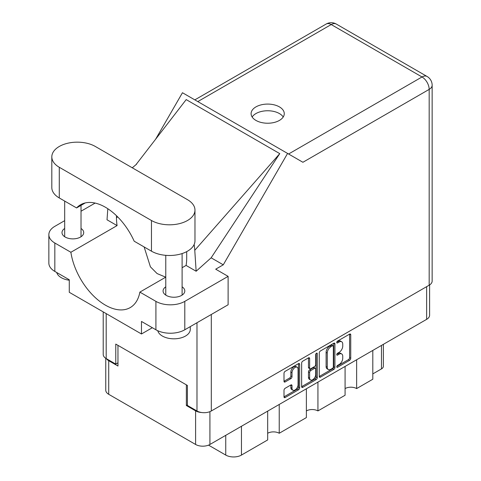 <?xml version="1.0" encoding="UTF-8"?>
<svg xmlns="http://www.w3.org/2000/svg" width="481" height="481" viewBox="0 0 481 481"><rect width="100%" height="100%" fill="white"/><g stroke="black" fill="none" stroke-linecap="round" stroke-linejoin="round"><path stroke-width="0.72" d="M297.18 367.25L296.025 366.582A4.287 2.477 120 0 0 293.879 366.793A4.287 2.477 120 0 0 290.849 372.047L292.003 372.715A4.287 2.477 120 0 1 295.033 367.46A4.287 2.477 120 0 1 297.18 367.25A4.287 2.477 120 0 1 298.07 369.21L298.07 384.728A4.287 2.477 120 0 1 296.194 389.045A4.287 2.477 120 0 1 292.887 390.193A4.287 2.477 120 0 1 292.003 388.227L292.003 385.642A1.605 0.926 120 0 0 291.666 384.908A1.605 0.926 120 0 0 290.867 384.986L285.143 388.293A1.605 0.926 120 0 0 284.006 390.259L284.006 396.873A1.605 0.926 120 0 0 284.337 397.607A1.605 0.926 120 0 0 285.143 397.522L298.521 389.802A1.605 0.926 120 0 0 299.657 387.836L299.657 364.267A1.605 0.926 120 0 0 299.32 363.534A1.605 0.926 120 0 0 298.521 363.612L285.143 371.338A1.605 0.926 120 0 0 284.006 373.304L284.006 381.289A1.605 0.926 120 0 0 284.337 382.022A1.605 0.926 120 0 0 285.143 381.944L290.867 378.637A1.605 0.926 120 0 0 292.003 376.671L292.003 372.715M316.492 353.234L317.286 353.697A1.124 0.649 120 0 0 317.057 353.18A1.124 0.649 120 0 0 316.492 353.234A1.124 0.649 120 0 0 315.698 354.611L315.698 364.562A1.605 0.926 120 0 1 314.568 366.528L310.768 368.723A1.605 0.926 120 0 1 309.968 368.801A1.605 0.926 120 0 1 309.632 368.067L309.632 358.507A1.605 0.926 120 0 0 309.301 357.774A1.605 0.926 120 0 0 308.501 357.852L309.632 358.507M319.27 352.94L319.27 376.509A1.605 0.926 120 0 0 319.606 377.242A1.605 0.926 120 0 0 320.406 377.164L333.784 369.438A1.605 0.926 120 0 0 334.92 367.478L334.92 343.909A1.605 0.926 120 0 0 334.59 343.175A1.605 0.926 120 0 0 333.784 343.254L320.406 350.98A1.605 0.926 120 0 0 319.27 352.94M429.605 284.938L429.605 315.211A10.131 5.85 180 0 1 426.635 319.348L209.92 444.468A10.131 5.85 180 0 1 195.599 444.468L108.724 394.312A10.131 5.85 180 0 1 105.76 390.175L105.76 358.303M339.117 364.532L337.554 365.428A1.124 0.649 120 0 0 336.82 366.42A1.124 0.649 120 0 0 336.995 367.322A1.124 0.649 120 0 0 337.554 367.262L349.603 360.305A1.605 0.926 120 0 0 350.739 358.345L350.739 334.776A1.605 0.926 120 0 0 350.402 334.042A1.605 0.926 120 0 0 349.603 334.121L337.554 341.077A1.124 0.649 120 0 0 336.82 342.063A1.124 0.649 120 0 0 336.995 342.965A1.124 0.649 120 0 0 337.554 342.911L339.117 342.009A5.129 2.964 120 0 1 341.678 341.757A5.129 2.964 120 0 1 342.743 344.107L342.743 346.067A5.129 2.964 120 0 1 339.117 352.351L337.554 353.252A1.124 0.649 120 0 0 336.82 354.244A1.124 0.649 120 0 0 336.995 355.14A1.124 0.649 120 0 0 337.554 355.086L339.117 354.184A5.129 2.964 120 0 1 341.678 353.932A5.129 2.964 120 0 1 342.743 356.283L342.743 358.243A5.129 2.964 120 0 1 339.117 364.532M301.641 386.664L315.001 378.956L316.155 379.617A1.605 0.926 120 0 0 317.286 377.657L317.286 353.697M316.155 379.617L302.771 387.343A1.605 0.926 120 0 1 301.972 387.421A1.605 0.926 120 0 1 301.641 386.688L301.641 363.125A1.605 0.926 120 0 1 302.771 361.159L308.501 357.852M279.233 404.449L279.233 433.261L306.379 417.586L306.379 388.774M356.631 359.764L356.631 388.576L372.805 379.238L372.805 350.427M317.935 382.106L317.935 410.918L345.081 395.244L345.081 366.432M187.398 404.918L186.357 405.519L195.599 410.852A10.131 5.85 0 0 0 201.792 412.536M186.357 405.519L186.357 384.842M106.487 358.736A10.131 5.85 0 0 0 108.724 360.696L117.965 366.035L117.965 345.358M383.381 344.318L383.381 366.233A6.536 3.77 180 0 1 381.469 368.903L372.805 373.905M241.456 426.256L241.456 455.074L267.683 439.935L267.683 411.117M208.538 445.135L225.745 455.074L225.745 435.329M345.081 388.576A8.171 4.714 180 0 1 356.631 388.576M306.379 410.918A8.171 4.714 180 0 1 317.935 410.918M267.683 433.261A8.171 4.714 180 0 1 279.233 433.261M241.456 455.074A11.111 6.415 180 0 1 225.745 455.074M341.678 353.932L340.524 353.264A5.129 2.964 120 0 0 337.963 353.517L339.117 354.184M336.85 354.16L337.963 353.517M341.678 341.757L340.524 341.089A5.129 2.964 120 0 0 337.963 341.342L339.117 342.009M336.85 341.985L337.963 341.342M336.85 366.336L348.448 359.644A1.605 0.926 120 0 0 349.585 357.678L349.585 334.133M319.27 376.485L332.63 368.771A1.605 0.926 120 0 0 333.766 366.811L333.766 343.266M332.539 368.326A1.124 0.649 120 0 0 333.333 366.955L333.333 346.266A1.124 0.649 120 0 0 333.099 345.749A1.124 0.649 120 0 0 332.539 345.809L330.892 346.759A5.129 2.964 120 0 0 327.266 353.042L327.266 367.183A5.129 2.964 120 0 0 328.331 369.528A5.129 2.964 120 0 0 330.892 369.276L332.539 368.326M333.099 345.749L331.944 345.081A1.124 0.649 120 0 0 331.385 345.142L332.539 345.809M328.331 369.528L327.176 368.861A5.129 2.964 120 0 1 326.112 366.516L326.112 352.375A5.129 2.964 120 0 1 329.738 346.092L331.385 345.142M308.477 357.864L308.477 367.4A1.605 0.926 120 0 0 308.808 368.133L309.968 368.801M316.131 353.547L316.131 376.99L317.286 377.657M309.632 377.982A4.287 2.477 120 0 0 310.522 379.948A4.287 2.477 120 0 0 313.828 378.8A4.287 2.477 120 0 0 315.698 374.483L315.698 369.017A1.605 0.926 120 0 0 315.368 368.278A1.605 0.926 120 0 0 314.568 368.362L310.768 370.55A1.605 0.926 120 0 0 309.632 372.516L309.632 377.982L308.477 377.314A4.287 2.477 120 0 0 309.367 379.281L310.522 379.948M315.368 368.278L314.213 367.616A1.605 0.926 120 0 0 313.414 367.694L314.568 368.362M308.477 377.314L308.477 371.849A1.605 0.926 120 0 1 309.614 369.883L313.414 367.694M315.001 378.956A1.605 0.926 120 0 0 316.131 376.99M292.887 390.193L291.733 389.526A4.287 2.477 120 0 1 290.849 387.56L290.849 384.998M284.006 381.265L289.712 377.97A1.605 0.926 120 0 0 290.849 376.01L290.849 372.047M284.006 396.843L297.366 389.135A1.605 0.926 120 0 0 298.503 387.169L298.503 363.624M95.328 146.471A25.487 14.713 0 0 0 59.283 146.471A25.487 14.713 0 0 0 51.816 156.872A25.487 14.713 0 0 0 59.283 167.28L151.467 220.502A25.487 14.713 0 0 0 179.245 223.689A25.487 14.713 0 0 0 194.973 210.095A25.487 14.713 0 0 0 187.512 199.693L95.328 146.471M190.272 326.617L190.272 329.383A16.336 9.434 180 0 1 185.492 336.051A16.336 9.434 180 0 1 168.783 338.335A16.336 9.434 180 0 1 157.768 330.73M69.276 280.225A16.336 9.434 180 0 1 56.728 272.517M165.771 286.832A10.865 6.271 0 0 0 163.071 290.963A10.865 6.271 0 0 0 169.781 296.759A10.865 6.271 0 0 0 181.62 295.4A10.865 6.271 0 0 0 184.8 290.963A10.865 6.271 0 0 0 182.107 286.832M64.688 228.475A10.865 6.271 0 0 0 61.995 232.606A10.865 6.271 0 0 0 68.699 238.402A10.865 6.271 0 0 0 80.537 237.043A10.865 6.271 0 0 0 83.718 232.606A10.865 6.271 0 0 0 81.024 228.475M279.407 120.424A16.582 9.572 0 0 0 284.265 113.654A16.582 9.572 0 0 0 274.026 104.81A16.582 9.572 0 0 0 255.958 106.884A16.582 9.572 0 0 0 251.1 113.654A16.582 9.572 0 0 0 261.333 122.499A16.582 9.572 0 0 0 279.407 120.424M252.14 116.991A16.582 9.572 180 0 1 255.958 113.558A16.582 9.572 180 0 1 283.225 116.991M51.816 156.872L51.816 187.554A25.487 14.713 0 0 0 59.283 197.962L76.581 207.942A49.663 28.674 -120 0 1 80.543 204.768A49.663 28.674 -120 0 1 134.175 241.197L151.467 251.184A25.487 14.713 0 0 0 179.245 254.371A25.487 14.713 0 0 0 194.973 240.777L194.973 210.095M155.916 301.371A20.418 11.791 0 0 0 184.794 301.371L228.114 276.359L228.114 304.774L184.794 329.78A20.418 11.791 180 0 1 155.916 329.78L155.916 301.371L139.869 292.105L165.771 277.152M152.333 327.717L141.474 333.982L141.474 321.446L155.916 329.78M64.688 220.653L54.834 226.341A20.418 11.791 0 0 0 48.852 234.674A20.418 11.791 0 0 0 54.834 243.013L54.834 271.422L69.276 279.762L69.276 292.298L141.474 333.982M54.834 271.422A20.418 11.791 180 0 1 48.852 263.089L48.852 234.674M429.178 285.197L429.178 89.382A10.131 5.85 180 0 0 432.148 85.245L432.148 281.06A10.131 5.85 180 0 1 429.178 285.197L211.309 410.984A10.131 5.85 180 0 1 196.982 410.984L187.398 405.447L187.398 385.443L115.771 344.089L115.771 364.099L106.187 358.561A10.131 5.85 180 0 1 103.217 354.425L103.217 311.898M228.114 276.359L215.698 269.192L223.274 264.815L287.584 153.427L302.802 162.211M155.616 139.231L182.461 92.731L287.584 153.427M95.124 203.078L81.024 211.219M107.81 208.73L107.022 219.787L117.087 225.595L70.881 252.272L54.834 243.013M223.274 264.815L211.141 257.81L196.146 271.242L186.081 265.428L182.107 267.725M135.828 164.875L186.195 99.603L279.768 153.625L194.769 250.288L196.146 271.242M211.141 257.81L279.768 153.625M115.771 364.099L117.965 362.83M70.881 252.272A49.663 28.674 -120 0 0 95.052 297.384A49.663 28.674 -120 0 0 130.207 307.599A49.663 28.674 -120 0 0 139.869 292.105M144.138 246.951L150.415 266.835L157.095 273.569L165.723 277.182M186.7 251.629L186.7 258.183A49.663 28.674 60 0 1 186.081 265.428M194.769 250.288A61.261 35.372 -120 0 0 194.144 244.51M117.087 225.595A49.663 28.674 60 0 1 116.468 217.634L116.468 215.704M85.275 202.922L76.581 207.942M426.635 319.348L426.635 286.664M209.92 411.652L209.92 444.468M195.599 444.468L195.599 410.852M108.724 360.696L108.724 394.312M381.469 368.903L381.469 345.424M336.76 354.629L337.554 355.086M336.76 342.454L337.554 342.911M349.603 334.121L350.739 334.776M349.585 357.678L350.739 358.345M348.448 359.644L349.603 360.305M336.76 366.805L337.554 367.262M333.784 343.254L334.92 343.909M333.766 366.811L334.92 367.478M332.63 368.771L333.784 369.438M319.27 376.509L320.406 377.164M329.738 346.092L330.892 346.759M326.112 352.375L327.266 353.042M326.112 366.516L327.266 367.183M301.641 386.688L302.771 387.343M308.477 367.4L309.632 368.067M309.614 369.883L310.768 370.55M308.477 371.849L309.632 372.516M290.867 384.986L292.003 385.642M290.849 387.56L292.003 388.227M290.849 376.01L292.003 376.671M289.712 377.97L290.867 378.637M284.006 381.289L285.143 381.944M298.521 363.612L299.657 364.267M298.503 387.169L299.657 387.836M297.366 389.135L298.521 389.802M284.006 396.873L285.143 397.522M211.309 314.478L211.309 410.984M288.588 154.004L422.017 76.972A10.131 5.85 60 0 1 429.178 89.382L302.916 162.277M432.148 85.245A10.131 10.131 0 0 0 427.08 76.473A10.131 5.85 120 0 0 422.017 76.972L331.217 24.549L197.793 101.587M196.982 410.984L196.982 322.745M106.187 313.612L106.187 358.561M117.701 216.925L116.468 217.634M184.794 301.371L184.794 329.78M326.154 24.05A10.131 5.85 60 0 1 331.217 24.549A10.131 5.85 120 0 1 336.285 24.05A10.131 10.131 0 0 0 326.154 24.05L194.823 99.874M151.467 251.184L151.467 220.502M59.283 197.962L59.283 167.28M64.688 201.082L64.688 236.742M165.771 255.333L165.771 295.1M136.604 164.171L132.269 167.797M427.08 76.473L336.285 24.05M182.107 253.559L182.107 295.1M81.024 205.375L81.024 236.742"/></g></svg>
